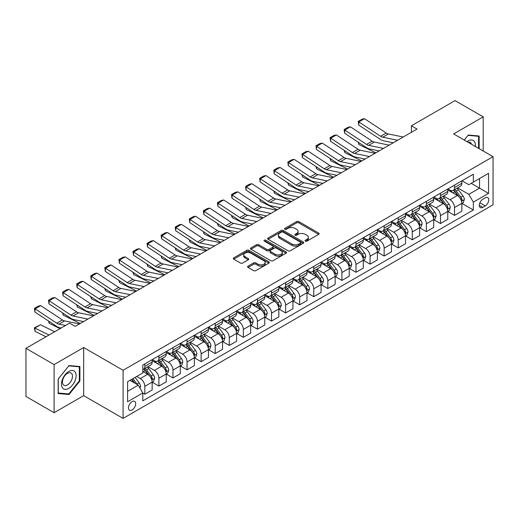 <?xml version="1.0" encoding="UTF-8"?>
<svg xmlns="http://www.w3.org/2000/svg" width="519" height="519" viewBox="0 0 519 519"><rect width="100%" height="100%" fill="white"/><g stroke="black" fill="none" stroke-linecap="round" stroke-linejoin="round"><path stroke-width="0.78" d="M305.399 241.134A1.096 0.629 0 0 0 306.943 241.134L318.692 234.354A1.563 0.902 0 0 0 319.146 233.712A1.563 0.902 0 0 0 318.692 233.076L298.795 221.587A1.563 0.902 0 0 0 296.583 221.587L284.834 228.366A1.096 0.629 0 0 0 284.516 228.814A1.096 0.629 0 0 0 284.834 229.262A1.096 0.629 0 0 0 286.384 229.262L287.902 228.386A5.002 2.887 0 0 1 294.98 228.386L296.634 229.34A5.002 2.887 0 0 1 298.101 231.383A5.002 2.887 0 0 1 296.634 233.427L295.116 234.303A1.096 0.629 0 0 0 294.798 234.75A1.096 0.629 0 0 0 295.116 235.198A1.096 0.629 0 0 0 296.667 235.198L298.185 234.322A5.002 2.887 0 0 1 305.256 234.322L306.917 235.276A5.002 2.887 0 0 1 308.383 237.319A5.002 2.887 0 0 1 306.917 239.363L305.399 240.239A1.096 0.629 0 0 0 305.075 240.686A1.096 0.629 0 0 0 305.399 241.134L305.399 240.239M132.098 409.945A5.099 2.945 120 0 0 135.427 405.456A5.099 2.945 120 0 0 134.642 401.369A5.099 2.945 120 0 0 132.098 401.622A5.099 2.945 120 0 0 128.764 406.111A5.099 2.945 120 0 0 129.549 410.198A5.099 2.945 120 0 0 132.098 409.945M248.05 266.137A1.563 0.902 0 0 0 247.595 266.772A1.563 0.902 0 0 0 248.05 267.415L253.635 270.639A1.563 0.902 0 0 0 255.848 270.639L268.887 263.107A1.563 0.902 0 0 0 269.348 262.465A1.563 0.902 0 0 0 268.887 261.829L248.99 250.34A1.563 0.902 0 0 0 246.778 250.34L233.738 257.872A1.563 0.902 0 0 0 233.278 258.507A1.563 0.902 0 0 0 233.738 259.15L240.479 263.042A1.563 0.902 0 0 0 242.691 263.042L248.27 259.818A1.563 0.902 0 0 0 248.731 259.182A1.563 0.902 0 0 0 248.27 258.54L244.929 256.613A4.184 2.413 0 0 1 243.703 254.9A4.184 2.413 0 0 1 246.285 252.675A4.184 2.413 0 0 1 250.846 253.194L263.944 260.759A4.184 2.413 0 0 1 265.17 262.465A4.184 2.413 0 0 1 262.588 264.696A4.184 2.413 0 0 1 258.027 264.171L255.848 262.912A1.563 0.902 0 0 0 253.635 262.912L248.05 266.137L248.05 267.415M83.669 347.522L54.106 364.591L25.95 348.333L25.95 396.451L54.106 412.709L83.669 395.64L123.087 418.398L123.087 370.281L83.669 347.522L83.669 395.64M483.195 150.997L483.195 116.859L453.632 133.928L493.05 156.686L123.087 370.281M483.195 116.859L455.04 100.602L411.398 125.799L411.398 132.3M25.95 348.333L69.591 323.142L75.223 326.393L417.029 129.049L411.398 125.799M288.013 250.787A1.563 0.902 0 0 0 290.225 250.787L303.271 243.255A1.563 0.902 0 0 0 303.725 242.62A1.563 0.902 0 0 0 303.271 241.977L283.368 230.488A1.563 0.902 0 0 0 281.162 230.488L268.115 238.02A1.563 0.902 0 0 0 267.655 238.662A1.563 0.902 0 0 0 268.115 239.298L288.013 250.787M264.742 241.367A1.096 0.629 0 0 1 265.851 241.523L265.851 240.226L286.079 251.903A1.563 0.902 0 0 1 286.54 252.539A1.563 0.902 0 0 1 286.079 253.181L273.033 260.713A1.563 0.902 0 0 1 270.821 260.713L250.924 249.224L250.924 247.946A1.563 0.902 0 0 0 250.469 248.588A1.563 0.902 0 0 0 250.924 249.224M250.924 247.946L256.509 244.721A1.563 0.902 0 0 1 258.722 244.721L266.792 249.386A1.563 0.902 0 0 0 268.998 249.386L272.702 247.245A1.563 0.902 0 0 0 273.163 246.609A1.563 0.902 0 0 0 272.702 245.967L264.301 241.121A1.096 0.629 0 0 1 263.983 240.673A1.096 0.629 0 0 1 264.658 240.089A1.096 0.629 0 0 1 265.851 240.226M485.278 197.843L482.8 199.277A4.937 2.848 120 0 0 479.575 203.623A4.937 2.848 120 0 0 480.335 207.581A4.937 2.848 120 0 0 482.8 207.334L485.278 205.907A4.937 2.848 120 0 0 488.502 201.554A4.937 2.848 120 0 0 487.75 197.596A4.937 2.848 120 0 0 485.278 197.843M123.087 418.398L493.05 204.804L493.05 156.686M462.02 180.774L468.839 184.706L473.341 182.111L473.341 174.241L142.796 365.078L142.796 372.947L127.59 381.725L127.59 401.751L142.796 392.974L142.796 400.843L473.341 210L473.341 202.138L468.839 194.333L457.635 187.865M473.341 182.111L488.548 173.327L488.548 193.36L473.341 202.138M54.106 364.591L54.106 412.709M471.2 183.343L479.537 188.157L479.537 178.53L488.548 173.327M468.839 194.333L479.537 188.157L488.548 193.36M127.59 391.345L138.288 385.169L129.958 380.362M142.796 393.039L144.82 394.206L144.82 386.344A6.371 3.678 -120 0 0 140.318 378.539L136.711 376.457M144.82 394.206L152.145 389.983L152.145 382.114A6.371 3.678 -120 0 0 147.636 374.309L142.796 371.513M152.314 382.276L158.898 386.084L158.898 378.215A6.371 3.678 -120 0 0 154.396 370.41L147.928 366.674M158.898 386.084L166.223 381.854L166.223 373.985A6.371 3.678 -120 0 0 161.714 366.187L152.145 360.66M166.391 374.147L172.976 377.955L172.976 370.086A6.371 3.678 -120 0 0 168.474 362.281L162.006 358.551M172.976 377.955L180.301 373.725L180.301 365.863A6.371 3.678 -120 0 0 175.792 358.058L166.223 352.531M180.469 366.025L187.054 369.826L187.054 361.957A6.371 3.678 -120 0 0 182.552 354.153L176.084 350.422M187.054 369.826L194.378 365.597L194.378 357.734A6.371 3.678 -120 0 0 189.87 349.929L180.301 344.402M194.547 357.896L201.132 361.698L201.132 353.828A6.371 3.678 -120 0 0 196.63 346.03L190.162 342.293M201.132 361.698L208.456 357.474L208.456 349.605A6.371 3.678 -120 0 0 203.948 341.8L194.378 336.273M208.625 349.767L215.21 353.569L215.21 345.706A6.371 3.678 -120 0 0 210.708 337.901L204.239 334.165M215.21 353.569L222.534 349.345L222.534 341.476A6.371 3.678 -120 0 0 218.025 333.672L208.456 328.144M222.703 341.638L229.288 345.44L229.288 337.577A6.371 3.678 -120 0 0 224.785 329.773L218.317 326.036M229.288 345.44L236.612 341.217L236.612 333.347A6.371 3.678 -120 0 0 232.103 325.543L222.534 320.022M236.781 333.509L243.366 337.318L243.366 329.448A6.371 3.678 -120 0 0 238.863 321.644L232.395 317.913M243.366 337.318L250.69 333.088L250.69 325.218A6.371 3.678 -120 0 0 246.181 317.42L236.612 311.893M250.859 325.381L257.443 329.189L257.443 321.319A6.371 3.678 -120 0 0 252.941 313.515L246.473 309.785M257.443 329.189L264.768 324.959L264.768 317.096A6.371 3.678 -120 0 0 260.259 309.292L250.69 303.764M264.937 317.258L271.521 321.06L271.521 313.191A6.371 3.678 -120 0 0 267.019 305.386L260.551 301.656M271.521 321.06L278.846 316.83L278.846 308.967A6.371 3.678 -120 0 0 274.337 301.163L264.768 295.635M279.014 309.129L285.599 312.931L285.599 305.062A6.371 3.678 -120 0 0 281.097 297.264L274.629 293.527M285.599 312.931L292.924 308.708L292.924 300.838A6.371 3.678 -120 0 0 288.415 293.034L278.846 287.507M293.092 301.001L299.677 304.802L299.677 296.939A6.371 3.678 -120 0 0 295.175 289.135L288.707 285.398M299.677 304.802L307.001 300.579L307.001 292.71A6.371 3.678 -120 0 0 302.493 284.905L292.924 279.378M307.17 292.872L313.755 296.673L313.755 288.811A6.371 3.678 -120 0 0 309.253 281.006L302.785 277.269M313.755 296.673L321.079 292.45L321.079 284.581A6.371 3.678 -120 0 0 316.571 276.783L307.001 271.255M321.248 284.743L327.833 288.551L327.833 280.682A6.371 3.678 -120 0 0 323.331 272.877L316.862 269.147M327.833 288.551L335.151 284.321L335.151 276.452A6.371 3.678 -120 0 0 330.648 268.654L321.079 263.127M335.326 276.614L341.911 280.422L341.911 272.553A6.371 3.678 -120 0 0 337.408 264.748L330.94 261.018M341.911 280.422L349.229 276.192L349.229 268.329A6.371 3.678 -120 0 0 344.726 260.525L335.151 254.998M349.397 268.492L355.989 272.293L355.989 264.424A6.371 3.678 -120 0 0 351.486 256.626L345.018 252.889M355.989 272.293L363.306 268.07L363.306 260.201A6.371 3.678 -120 0 0 358.804 252.396L349.229 246.869M363.475 260.363L370.066 264.165L370.066 256.295A6.371 3.678 -120 0 0 365.564 248.497L359.096 244.76M370.066 264.165L377.384 259.941L377.384 252.072A6.371 3.678 -120 0 0 372.882 244.267L363.306 238.74M377.553 252.234L384.144 256.036L384.144 248.173A6.371 3.678 -120 0 0 379.642 240.368L373.174 236.632M384.144 256.036L391.462 251.812L391.462 243.943A6.371 3.678 -120 0 0 386.96 236.139L377.384 230.611M391.631 244.105L398.222 247.913L398.222 240.044A6.371 3.678 -120 0 0 393.72 232.24L387.252 228.503M398.222 247.913L405.54 243.683L405.54 235.814A6.371 3.678 -120 0 0 401.038 228.016L391.462 222.489M405.709 235.976L412.3 239.784L412.3 231.915A6.371 3.678 -120 0 0 407.798 224.111L401.33 220.38M412.3 239.784L419.618 235.555L419.618 227.685A6.371 3.678 -120 0 0 415.116 219.887L405.54 214.36M419.787 227.854L426.378 231.656L426.378 223.786A6.371 3.678 -120 0 0 421.876 215.982L415.408 212.252M426.378 231.656L433.696 227.426L433.696 219.563A6.371 3.678 -120 0 0 429.194 211.758L419.618 206.231M433.865 219.725L440.456 223.527L440.456 215.657A6.371 3.678 -120 0 0 435.954 207.859L429.485 204.123M440.456 223.527L447.774 219.303L447.774 211.434A6.371 3.678 -120 0 0 443.271 203.63L433.696 198.102M447.942 211.596L454.534 215.398L454.534 207.529A6.371 3.678 -120 0 0 450.031 199.731L443.563 195.994M454.534 215.398L461.852 211.175L461.852 203.305A6.371 3.678 -120 0 0 457.349 195.501L447.774 189.973M447.942 188.903L450.031 190.103A6.371 3.678 -120 0 0 453.217 190.421A6.371 3.678 -120 0 0 454.534 187.502L454.534 185.101M433.865 197.032L435.954 198.232A6.371 3.678 -120 0 0 439.139 198.55A6.371 3.678 -120 0 0 440.456 195.631L440.456 193.224M419.787 205.161L421.876 206.361A6.371 3.678 -120 0 0 425.061 206.679A6.371 3.678 -120 0 0 426.378 203.759L426.378 201.353M405.709 213.283L407.798 214.49A6.371 3.678 -120 0 0 410.983 214.801A6.371 3.678 -120 0 0 412.3 211.888L412.3 209.481M391.631 221.412L393.72 222.619A6.371 3.678 -120 0 0 396.905 222.93A6.371 3.678 -120 0 0 398.222 220.017L398.222 217.61M377.553 229.541L379.642 230.741A6.371 3.678 -120 0 0 382.827 231.059A6.371 3.678 -120 0 0 384.144 228.146L384.144 225.739M363.475 237.67L365.564 238.87A6.371 3.678 -120 0 0 368.75 239.188A6.371 3.678 -120 0 0 370.066 236.268L370.066 233.868M349.397 245.798L351.486 246.999A6.371 3.678 -120 0 0 354.672 247.316A6.371 3.678 -120 0 0 355.989 244.397L355.989 241.99M335.319 253.927L337.408 255.127A6.371 3.678 -120 0 0 340.594 255.445A6.371 3.678 -120 0 0 341.911 252.526L341.911 250.119M321.248 262.05L323.331 263.256A6.371 3.678 -120 0 0 326.516 263.568A6.371 3.678 -120 0 0 327.833 260.655L327.833 258.248M307.17 270.178L309.253 271.385A6.371 3.678 -120 0 0 312.438 271.697A6.371 3.678 -120 0 0 313.755 268.784L313.755 266.377M293.092 278.307L295.175 279.507A6.371 3.678 -120 0 0 298.36 279.825A6.371 3.678 -120 0 0 299.677 276.912L299.677 274.506M279.014 286.436L281.097 287.636A6.371 3.678 -120 0 0 284.282 287.954A6.371 3.678 -120 0 0 285.599 285.035L285.599 282.634M264.937 294.565L267.019 295.765A6.371 3.678 -120 0 0 270.204 296.083A6.371 3.678 -120 0 0 271.521 293.164L271.521 290.757M250.859 302.694L252.941 303.894A6.371 3.678 -120 0 0 256.127 304.212A6.371 3.678 -120 0 0 257.443 301.292L257.443 298.886M236.781 310.816L238.863 312.023A6.371 3.678 -120 0 0 242.049 312.334A6.371 3.678 -120 0 0 243.366 309.421L243.366 307.014M222.703 318.945L224.785 320.152A6.371 3.678 -120 0 0 227.971 320.463A6.371 3.678 -120 0 0 229.288 317.55L229.288 315.143M208.625 327.074L210.708 328.274A6.371 3.678 -120 0 0 213.893 328.592A6.371 3.678 -120 0 0 215.21 325.673L215.21 323.272M194.547 335.203L196.63 336.403A6.371 3.678 -120 0 0 199.815 336.721A6.371 3.678 -120 0 0 201.132 333.801L201.132 331.394M180.469 343.331L182.552 344.532A6.371 3.678 -120 0 0 185.737 344.85A6.371 3.678 -120 0 0 187.054 341.93L187.054 339.523M166.391 351.454L168.474 352.661A6.371 3.678 -120 0 0 171.659 352.978A6.371 3.678 -120 0 0 172.976 350.059L172.976 347.652M152.314 359.583L154.396 360.789A6.371 3.678 -120 0 0 157.581 361.101A6.371 3.678 -120 0 0 158.898 358.188L158.898 355.781M462.02 203.467L473.341 210M453.217 190.421L460.535 186.198A6.371 3.678 -120 0 0 461.852 183.278L461.852 180.872M439.139 198.55L446.457 194.32A6.371 3.678 -120 0 0 447.774 191.407L447.774 189M425.061 206.679L432.379 202.449A6.371 3.678 -120 0 0 433.696 199.536L433.696 197.129M410.983 214.801L418.301 210.578A6.371 3.678 -120 0 0 419.618 207.658L419.618 205.258M396.905 222.93L404.223 218.707A6.371 3.678 -120 0 0 405.54 215.787L405.54 213.38M382.827 231.059L390.145 226.835A6.371 3.678 -120 0 0 391.462 223.916L391.462 221.509M368.75 239.188L376.067 234.958A6.371 3.678 -120 0 0 377.384 232.045L377.384 229.638M354.672 247.316L361.99 243.087A6.371 3.678 -120 0 0 363.306 240.174L363.306 237.767M340.594 255.445L347.912 251.215A6.371 3.678 -120 0 0 349.229 248.303L349.229 245.896M326.516 263.568L333.834 259.344A6.371 3.678 -120 0 0 335.151 256.425L335.151 254.025M312.438 271.697L319.756 267.473A6.371 3.678 -120 0 0 321.079 264.554L321.079 262.147M298.36 279.825L305.678 275.602A6.371 3.678 -120 0 0 307.001 272.683L307.001 270.276M284.282 287.954L291.6 283.724A6.371 3.678 -120 0 0 292.924 280.811L292.924 278.405M270.204 296.083L277.522 291.853A6.371 3.678 -120 0 0 278.846 288.94L278.846 286.533M256.127 304.212L263.444 299.982A6.371 3.678 -120 0 0 264.768 297.069L264.768 294.662M242.049 312.334L249.367 308.111A6.371 3.678 -120 0 0 250.69 305.191L250.69 302.791M227.971 320.463L235.289 316.24A6.371 3.678 -120 0 0 236.612 313.32L236.612 310.913M213.893 328.592L221.211 324.369A6.371 3.678 -120 0 0 222.534 321.449L222.534 319.042M199.815 336.721L207.133 332.491A6.371 3.678 -120 0 0 208.456 329.578L208.456 327.171M185.737 344.85L193.055 340.62A6.371 3.678 -120 0 0 194.378 337.707L194.378 335.3M171.659 352.978L178.977 348.749A6.371 3.678 -120 0 0 180.301 345.836L180.301 343.429M157.581 361.101L164.899 356.877A6.371 3.678 -120 0 0 166.223 353.958L166.223 351.551M142.796 369.489A6.371 3.678 -120 0 0 143.504 369.23L150.821 365.006A6.371 3.678 -120 0 0 152.145 362.087L152.145 359.68M143.504 369.23A6.371 3.678 -120 0 0 144.82 366.317L144.82 363.91M138.288 385.169L142.796 392.974M479.141 148.655L479.141 136.01L468.274 135.044L464.246 140.052M58.16 393.551L69.027 394.524L79.894 381.004L79.894 366.511L69.027 365.545L58.16 379.065L58.16 393.551M79.336 380.68L79.894 381.004M67.879 393.863L69.027 394.524M305.834 241.29L306.917 240.66A5.002 2.887 0 0 0 308.383 238.623L308.383 237.319M298.101 231.383L298.101 232.687A5.002 2.887 0 0 1 296.634 234.724L295.551 235.354M318.672 234.367L298.795 222.891A1.563 0.902 0 0 0 296.583 222.891L285.275 229.417M303.245 243.268L283.368 231.792A1.563 0.902 0 0 0 281.162 231.792L268.135 239.311M300.507 243.067A1.096 0.629 0 0 0 300.825 242.62A1.096 0.629 0 0 0 300.507 242.172L283.037 232.084A1.096 0.629 0 0 0 281.493 232.084L279.89 233.012A5.002 2.887 0 0 0 278.424 235.055A5.002 2.887 0 0 0 279.89 237.099L291.827 243.988A5.002 2.887 0 0 0 298.905 243.988L300.507 243.067L300.507 244.365A1.096 0.629 0 0 0 300.825 243.917L300.825 242.62M278.424 235.055L278.424 236.353A5.002 2.887 0 0 0 279.89 238.396L279.89 237.099M300.507 244.365L298.905 245.292A5.002 2.887 0 0 1 291.827 245.292L279.89 238.396M250.943 249.237L256.509 246.025L256.509 244.721M273.163 246.609L273.163 247.907A1.563 0.902 0 0 1 272.702 248.543L268.998 250.683A1.563 0.902 0 0 1 266.792 250.683L258.722 246.025A1.563 0.902 0 0 0 256.509 246.025M265.851 241.523L286.06 253.194M275.161 254.219A4.184 2.413 0 0 0 279.722 254.738A4.184 2.413 0 0 0 282.304 252.513A4.184 2.413 0 0 0 281.077 250.8L276.458 248.14A1.563 0.902 0 0 0 274.253 248.14L270.548 250.275A1.563 0.902 0 0 0 270.088 250.917A1.563 0.902 0 0 0 270.548 251.553L275.161 254.219L275.161 255.517A4.184 2.413 0 0 0 279.722 256.042A4.184 2.413 0 0 0 282.304 253.81L282.304 252.513M270.088 250.917L270.088 252.215A1.563 0.902 0 0 0 270.548 252.85L270.548 251.553M275.161 255.517L270.548 252.85M265.17 262.465L265.17 263.769A4.184 2.413 0 0 1 262.588 266A4.184 2.413 0 0 1 258.027 265.475L255.848 264.216A1.563 0.902 0 0 0 253.635 264.216L248.069 267.428M243.703 254.9L243.703 256.204A4.184 2.413 0 0 0 244.929 257.911L244.929 256.613M248.251 259.831L244.929 257.911M268.887 261.829L268.887 263.107L248.99 251.644A1.563 0.902 0 0 0 246.778 251.644L233.758 259.163M461.852 203.565L463.208 202.786L464.33 199.536A4.223 2.439 -120 0 0 462.987 195.942L458.381 189.798A12.184 7.032 -120 0 0 457.051 188.202M452.477 192.692A12.184 7.032 -120 0 0 449.979 190.077M378.156 150.705L378.889 151.068M358.778 142.556L358.889 144.451L358.214 142.18M375.847 152.826L358.889 144.451M461.469 200.983L462.053 199.711A4.223 2.439 -120 0 0 460.846 197.175L456.24 191.031A12.184 7.032 -120 0 0 454.91 189.441M453.781 190.097A10.114 5.839 60 0 1 455.442 191.985L459.334 197.181M453.561 190.22A12.184 7.032 60 0 1 454.891 191.809L457.953 195.897M397.606 140.266L382.717 137.211A7.967 4.6 60 0 1 380.583 136.276L358.889 121.939L358.687 125.066L380.382 139.403A11.943 6.896 -120 0 0 383.58 140.805L393.24 142.783M403.237 137.016L388.348 133.96A7.967 4.6 60 0 1 386.214 133.026L364.52 118.689L358.889 121.939L358.214 121.427L362.158 119.149L364.52 118.689M358.687 125.066L358.214 121.427M447.774 211.694L449.13 210.915L450.252 207.658A4.223 2.439 -120 0 0 448.909 204.064L444.303 197.927A12.184 7.032 -120 0 0 442.973 196.331M438.399 200.814A12.184 7.032 -120 0 0 435.902 198.206M364.079 158.833L364.812 159.197M344.7 150.685L344.811 152.58L344.136 150.309M361.769 160.955L344.811 152.58M447.391 209.105L447.975 207.84A4.223 2.439 -120 0 0 446.768 205.303L442.162 199.16A12.184 7.032 -120 0 0 440.832 197.57M439.703 198.219A10.114 5.839 60 0 1 441.364 200.107L445.257 205.31M439.483 198.349A12.184 7.032 60 0 1 440.813 199.938L443.875 204.025M433.696 219.822L435.052 219.037L436.174 215.787A4.223 2.439 -120 0 0 434.831 212.193L430.225 206.049A12.184 7.032 -120 0 0 428.895 204.46M424.321 208.943A12.184 7.032 -120 0 0 421.824 206.335M350.001 166.962L350.734 167.326M330.622 158.808L330.733 160.708L330.058 158.438M347.691 169.084L330.733 160.708M433.313 217.234L433.897 215.969A4.223 2.439 -120 0 0 432.69 213.432L428.084 207.289A12.184 7.032 -120 0 0 426.754 205.693M425.625 206.348A10.114 5.839 60 0 1 427.286 208.236L431.179 213.439M425.405 206.478A12.184 7.032 60 0 1 426.735 208.067L429.797 212.154M419.618 227.951L420.974 227.166L422.096 223.916A4.223 2.439 -120 0 0 420.753 220.322L416.147 214.178A12.184 7.032 -120 0 0 414.817 212.589M410.244 217.072A12.184 7.032 -120 0 0 407.746 214.464M335.923 175.091L336.656 175.454M316.545 166.936L316.655 168.837L315.98 166.567M333.613 177.213L316.655 168.837M419.235 225.363L419.819 224.098A4.223 2.439 -120 0 0 418.612 221.561L414.006 215.417A12.184 7.032 -120 0 0 412.683 213.822M411.548 214.477A10.114 5.839 60 0 1 413.208 216.365L417.101 221.561M411.327 214.607A12.184 7.032 60 0 1 412.657 216.196L415.719 220.277M383.528 148.395L368.639 145.339A7.967 4.6 60 0 1 366.505 144.405L344.811 130.068L344.61 133.195L366.304 147.532A11.943 6.896 -120 0 0 369.502 148.934L379.162 150.912M389.159 145.138L374.27 142.089A7.967 4.6 60 0 1 372.136 141.155L350.442 126.818L344.811 130.068L344.136 129.555L348.08 127.278L350.442 126.818M344.61 133.195L344.136 129.555M369.45 156.517L354.561 153.468A7.967 4.6 60 0 1 352.427 152.534L330.733 138.197L330.532 141.317L352.226 155.655A11.943 6.896 -120 0 0 355.424 157.062L365.084 159.041M375.081 153.267L360.192 150.218A7.967 4.6 60 0 1 358.058 149.277L336.364 134.946L330.733 138.197L330.058 137.678L334.002 135.407L336.364 134.946M330.532 141.317L330.058 137.678M355.372 164.646L340.483 161.597A7.967 4.6 60 0 1 338.349 160.656L316.655 146.326L316.454 149.446L338.148 163.783A11.943 6.896 -120 0 0 341.346 165.185L351.006 167.17M361.003 161.396L346.115 158.34A7.967 4.6 60 0 1 343.98 157.406L322.286 143.069L316.655 146.326L315.98 145.807L319.925 143.529L322.286 143.069M316.454 149.446L315.98 145.807M405.54 236.074L406.896 235.295L408.018 232.045A4.223 2.439 -120 0 0 406.675 228.451L402.069 222.307A12.184 7.032 -120 0 0 400.739 220.718M396.166 225.201A12.184 7.032 -120 0 0 393.668 222.593M321.845 183.22L322.578 183.583M302.467 175.065L302.577 176.966L301.902 174.689M319.535 185.335L302.577 176.966M405.157 233.492L405.741 232.227A4.223 2.439 -120 0 0 404.535 229.683L399.928 223.546A12.184 7.032 -120 0 0 398.605 221.95M397.47 222.606A10.114 5.839 60 0 1 399.13 224.493L403.023 229.69M397.249 222.729A12.184 7.032 60 0 1 398.579 224.325L401.641 228.405M341.294 172.775L326.406 169.719A7.967 4.6 60 0 1 324.271 168.785L302.577 154.448L302.376 157.575L324.07 171.912A11.943 6.896 -120 0 0 327.268 173.314L336.928 175.299M346.926 169.525L332.037 166.469A7.967 4.6 60 0 1 329.902 165.535L308.208 151.198L302.577 154.448L301.902 153.935L305.847 151.658L308.208 151.198M302.376 157.575L301.902 153.935M475.294 146.429A10.354 5.975 120 0 0 474.385 141.518A10.354 5.975 120 0 0 466.996 141.642M471.537 144.263A7.084 4.094 120 0 0 471.057 143.231A7.084 4.094 120 0 0 470.259 142.491A7.084 4.094 120 0 0 468.093 142.271M464.265 140.065L468.047 135.362L478.576 136.302L478.576 148.33M477.882 135.9L478.576 136.302M68.8 371.448A10.354 5.975 120 0 0 61.482 384.131A10.354 5.975 120 0 0 68.8 388.355A10.354 5.975 120 0 0 76.124 375.678A10.354 5.975 120 0 0 68.8 371.448M67.47 373.349A7.084 4.094 120 0 0 62.838 379.59A7.084 4.094 120 0 0 63.928 385.273A7.084 4.094 120 0 0 67.47 384.923A7.084 4.094 120 0 0 72.102 378.675A7.084 4.094 120 0 0 71.012 372.999A7.084 4.094 120 0 0 67.47 373.349M79.336 380.842L68.8 393.947L58.271 393.006L58.271 378.961L68.8 365.863L79.336 366.803L79.336 380.842M78.635 366.401L79.336 366.803M391.462 244.202L392.818 243.424L393.94 240.174A4.223 2.439 -120 0 0 392.598 236.58L387.991 230.436A12.184 7.032 -120 0 0 386.661 228.84M382.088 233.329A12.184 7.032 -120 0 0 379.59 230.715M307.767 191.342L308.5 191.706M288.389 183.194L288.506 185.095L287.824 182.818M305.457 193.464L288.506 185.095M391.079 241.62L391.663 240.349A4.223 2.439 -120 0 0 390.457 237.812L385.851 231.669A12.184 7.032 -120 0 0 384.527 230.079M383.392 230.734A10.114 5.839 60 0 1 385.053 232.622L388.945 237.819M383.171 230.858A12.184 7.032 60 0 1 384.501 232.454L387.563 236.534M377.384 252.331L378.74 251.553L379.863 248.303A4.223 2.439 -120 0 0 378.52 244.709L373.914 238.565A12.184 7.032 -120 0 0 372.584 236.969M368.01 241.458A12.184 7.032 -120 0 0 365.512 238.844M293.689 199.471L294.422 199.834M274.311 191.323L274.428 193.217L273.747 190.947M291.38 201.593L274.428 193.217M377.002 249.749L377.585 248.478A4.223 2.439 -120 0 0 376.379 245.941L371.779 239.797A12.184 7.032 -120 0 0 370.449 238.208M369.314 238.863A10.114 5.839 60 0 1 370.975 240.751L374.867 245.948M369.093 238.987A12.184 7.032 60 0 1 370.423 240.576L373.485 244.663M363.306 260.46L364.662 259.682L365.785 256.425A4.223 2.439 -120 0 0 364.442 252.831L359.836 246.694A12.184 7.032 -120 0 0 358.506 245.098M353.932 249.581A12.184 7.032 -120 0 0 351.434 246.973M279.611 207.6L280.344 207.963M260.233 199.452L260.35 201.346L259.669 199.075M277.302 209.721L260.35 201.346M362.924 257.872L363.508 256.607A4.223 2.439 -120 0 0 362.301 254.07L357.701 247.926A12.184 7.032 -120 0 0 356.371 246.337M355.236 246.986A10.114 5.839 60 0 1 356.897 248.873L360.789 254.076M355.015 247.115A12.184 7.032 60 0 1 356.345 248.705L359.408 252.792M349.229 268.589L350.584 267.804L351.707 264.554A4.223 2.439 -120 0 0 350.364 260.96L345.758 254.816A12.184 7.032 -120 0 0 344.428 253.227M339.854 257.709A12.184 7.032 -120 0 0 337.363 255.101M265.533 215.729L266.266 216.092M246.155 207.574L246.272 209.475L245.591 207.204M263.224 217.85L246.272 209.475M348.846 266L349.43 264.735A4.223 2.439 -120 0 0 348.223 262.199L343.623 256.055A12.184 7.032 -120 0 0 342.293 254.459M341.158 255.114A10.114 5.839 60 0 1 342.819 257.002L346.711 262.205M340.938 255.244A12.184 7.032 60 0 1 342.268 256.834L345.33 260.921M335.151 276.718L336.507 275.933L337.629 272.683A4.223 2.439 -120 0 0 336.286 269.089L331.68 262.945A12.184 7.032 -120 0 0 330.35 261.355M325.776 265.838A12.184 7.032 -120 0 0 323.285 263.23M251.456 223.858L252.189 224.221M232.077 215.703L232.194 217.604L231.513 215.333M249.146 225.979L232.194 217.604M334.768 274.129L335.352 272.864A4.223 2.439 -120 0 0 334.145 270.328L329.546 264.184A12.184 7.032 -120 0 0 328.216 262.588M327.08 263.243A10.114 5.839 60 0 1 328.741 265.131L332.634 270.328M326.86 263.367A12.184 7.032 60 0 1 328.19 264.962L331.252 269.043M327.217 180.904L312.328 177.848A7.967 4.6 60 0 1 310.193 176.914L288.506 162.577L288.298 165.704L309.992 180.041A11.943 6.896 -120 0 0 313.197 181.442L322.85 183.421M332.848 177.654L317.959 174.598A7.967 4.6 60 0 1 315.824 173.664L294.13 159.327L288.506 162.577L287.824 162.064L291.769 159.787L294.13 159.327M288.298 165.704L287.824 162.064M313.139 189.033L298.25 185.977A7.967 4.6 60 0 1 296.115 185.043L274.428 170.706L274.22 173.833L295.914 188.17A11.943 6.896 -120 0 0 299.119 189.571L308.773 191.55M318.77 185.783L303.881 182.727A7.967 4.6 60 0 1 301.747 181.793L280.059 167.455L274.428 170.706L273.747 170.193L277.691 167.916L280.059 167.455M274.22 173.833L273.747 170.193M299.061 197.162L284.172 194.106A7.967 4.6 60 0 1 282.038 193.172L260.35 178.834L260.142 181.961L281.836 196.292A11.943 6.896 -120 0 0 285.041 197.7L294.695 199.679M304.692 193.905L289.803 190.856A7.967 4.6 60 0 1 287.669 189.922L265.981 175.584L260.35 178.834L259.669 178.315L263.613 176.045L265.981 175.584M260.142 181.961L259.669 178.315M284.983 205.284L270.094 202.235A7.967 4.6 60 0 1 267.96 201.301L246.272 186.963L246.064 190.084L267.759 204.421A11.943 6.896 -120 0 0 270.963 205.829L280.617 207.808M290.614 202.034L275.725 198.985A7.967 4.6 60 0 1 273.591 198.044L251.903 183.713L246.272 186.963L245.591 186.444L249.535 184.174L251.903 183.713M246.064 190.084L245.591 186.444M270.905 213.413L256.016 210.364A7.967 4.6 60 0 1 253.882 209.423L232.194 195.092L231.987 198.213L253.681 212.55A11.943 6.896 -120 0 0 256.886 213.951L266.539 215.936M276.536 210.163L261.647 207.107A7.967 4.6 60 0 1 259.513 206.173L237.825 191.835L232.194 195.092L231.513 194.573L235.457 192.296L237.825 191.835M231.987 198.213L231.513 194.573M321.079 284.84L322.429 284.062L323.551 280.811A4.223 2.439 -120 0 0 322.208 277.217L317.602 271.074A12.184 7.032 -120 0 0 316.272 269.484M311.698 273.967A12.184 7.032 -120 0 0 309.207 271.353M237.378 231.98L238.111 232.35M217.999 223.832L218.116 225.733L217.435 223.455M235.068 234.101L218.116 225.733M320.69 282.258L321.274 280.993A4.223 2.439 -120 0 0 320.067 278.45L315.468 272.306A12.184 7.032 -120 0 0 314.138 270.717M313.002 271.372A10.114 5.839 60 0 1 314.663 273.26L318.556 278.456M312.782 271.495A12.184 7.032 60 0 1 314.112 273.091L317.174 277.172M256.827 221.542L241.938 218.486A7.967 4.6 60 0 1 239.81 217.552L218.116 203.214L217.909 206.341L239.603 220.679A11.943 6.896 -120 0 0 242.808 222.08L252.461 224.065M262.458 218.291L247.569 215.236A7.967 4.6 60 0 1 245.442 214.302L223.747 199.964L218.116 203.214L217.435 202.702L221.379 200.425L223.747 199.964M217.909 206.341L217.435 202.702M307.001 292.969L308.351 292.191L309.473 288.94A4.223 2.439 -120 0 0 308.13 285.346L303.524 279.203A12.184 7.032 -120 0 0 302.194 277.607M297.621 282.096A12.184 7.032 -120 0 0 295.129 279.482M223.3 240.109L224.033 240.472M203.922 231.961L204.038 233.861L203.357 231.584M220.99 242.23L204.038 233.861M306.612 290.387L307.196 289.115A4.223 2.439 -120 0 0 305.989 286.579L301.39 280.435A12.184 7.032 -120 0 0 300.06 278.846M298.925 279.501A10.114 5.839 60 0 1 300.585 281.389L304.478 286.585M298.704 279.624A12.184 7.032 60 0 1 300.034 281.22L303.096 285.301M242.749 229.67L227.86 226.615A7.967 4.6 60 0 1 225.733 225.681L204.038 211.343L203.831 214.47L225.525 228.808A11.943 6.896 -120 0 0 228.73 230.209L238.383 232.188M248.38 226.42L233.492 223.365A7.967 4.6 60 0 1 231.364 222.43L209.67 208.093L204.038 211.343L203.357 210.831L207.302 208.554L209.67 208.093M203.831 214.47L203.357 210.831M292.924 301.098L294.273 300.319L295.395 297.069A4.223 2.439 -120 0 0 294.052 293.475L289.446 287.331A12.184 7.032 -120 0 0 288.123 285.735M283.543 290.225A12.184 7.032 -120 0 0 281.051 287.61M209.222 248.238L209.955 248.601M189.844 240.089L189.96 241.984L189.279 239.713M206.912 250.359L189.96 241.984M292.534 298.516L293.118 297.244A4.223 2.439 -120 0 0 291.912 294.708L287.312 288.564A12.184 7.032 -120 0 0 285.982 286.975M284.847 287.63A10.114 5.839 60 0 1 286.507 289.518L290.4 294.714M284.626 287.753A12.184 7.032 60 0 1 285.956 289.343L289.018 293.43M228.671 237.799L213.783 234.744A7.967 4.6 60 0 1 211.655 233.81L189.96 219.472L189.753 222.599L211.447 236.936A11.943 6.896 -120 0 0 214.652 238.338L224.305 240.316M234.303 234.549L219.414 231.493A7.967 4.6 60 0 1 217.286 230.559L195.592 216.222L189.96 219.472L189.279 218.96L193.224 216.683L195.592 216.222M189.753 222.599L189.279 218.96M278.846 309.227L280.195 308.448L281.317 305.191A4.223 2.439 -120 0 0 279.975 301.597L275.368 295.46A12.184 7.032 -120 0 0 274.045 293.864M269.465 298.347A12.184 7.032 -120 0 0 266.974 295.739M195.144 256.367L195.877 256.73M175.766 248.212L175.883 250.113L175.201 247.842M192.834 258.488L175.883 250.113M278.456 306.638L279.04 305.373A4.223 2.439 -120 0 0 277.834 302.837L273.234 296.693A12.184 7.032 -120 0 0 271.904 295.103M270.769 295.752A10.114 5.839 60 0 1 272.43 297.64L276.322 302.843M270.548 295.882A12.184 7.032 60 0 1 271.878 297.471L274.94 301.558M214.594 245.928L199.705 242.873A7.967 4.6 60 0 1 197.577 241.938L175.883 227.601L175.675 230.728L197.369 245.059A11.943 6.896 -120 0 0 200.574 246.467L210.227 248.445M220.225 242.671L205.336 239.622A7.967 4.6 60 0 1 203.208 238.688L181.514 224.351L175.883 227.601L175.201 227.082L179.146 224.811L181.514 224.351M175.675 230.728L175.201 227.082M264.768 317.356L266.117 316.571L267.24 313.32A4.223 2.439 -120 0 0 265.897 309.726L261.291 303.583A12.184 7.032 -120 0 0 259.967 301.993M255.387 306.476A12.184 7.032 -120 0 0 252.896 303.868M181.066 264.495L181.799 264.859M161.688 256.341L161.805 258.241L161.124 255.971M178.757 266.617L161.805 258.241M264.379 314.767L264.962 313.502A4.223 2.439 -120 0 0 263.756 310.965L259.156 304.822A12.184 7.032 -120 0 0 257.826 303.226M256.691 303.881A10.114 5.839 60 0 1 258.352 305.769L262.244 310.965M256.47 304.011A12.184 7.032 60 0 1 257.8 305.6L260.862 309.687M200.516 254.051L185.633 251.001A7.967 4.6 60 0 1 183.499 250.067L161.805 235.73L161.597 238.85L183.291 253.188A11.943 6.896 -120 0 0 186.496 254.595L196.15 256.574M206.147 250.8L191.264 247.751A7.967 4.6 60 0 1 189.13 246.81L167.436 232.48L161.805 235.73L161.124 235.211L165.068 232.934L167.436 232.48M161.597 238.85L161.124 235.211M250.69 325.478L252.039 324.699L253.162 321.449A4.223 2.439 -120 0 0 251.819 317.855L247.219 311.711A12.184 7.032 -120 0 0 245.889 310.122M241.309 314.605A12.184 7.032 -120 0 0 238.818 311.997M166.988 272.624L167.721 272.988M147.61 264.469L147.727 266.37L147.046 264.1M164.679 274.746L147.727 266.37M250.301 322.896L250.885 321.631A4.223 2.439 -120 0 0 249.678 319.088L245.078 312.951A12.184 7.032 -120 0 0 243.748 311.355M242.613 312.01A10.114 5.839 60 0 1 244.274 313.898L248.166 319.094M242.392 312.133A12.184 7.032 60 0 1 243.722 313.729L246.785 317.81M186.438 262.179L171.555 259.13A7.967 4.6 60 0 1 169.421 258.19L147.727 243.852L147.519 246.979L169.213 261.317A11.943 6.896 -120 0 0 172.418 262.718L182.072 264.703M192.069 258.929L177.187 255.873A7.967 4.6 60 0 1 175.052 254.939L153.358 240.602L147.727 243.852L147.046 243.34L150.99 241.063L153.358 240.602M147.519 246.979L147.046 243.34M236.612 333.607L237.962 332.828L239.084 329.578A4.223 2.439 -120 0 0 237.741 325.984L233.141 319.84A12.184 7.032 -120 0 0 231.811 318.251M227.231 322.734A12.184 7.032 -120 0 0 224.74 320.119M152.91 280.747L153.643 281.116M133.532 272.598L133.649 274.499L132.968 272.222M150.601 282.868L133.649 274.499M236.223 331.025L236.807 329.76A4.223 2.439 -120 0 0 235.6 327.217L231 321.073A12.184 7.032 -120 0 0 229.67 319.483M228.535 320.139A10.114 5.839 60 0 1 230.196 322.027L234.088 327.223M228.315 320.262A12.184 7.032 60 0 1 229.645 321.858L232.707 325.938M222.534 341.736L223.884 340.957L225.006 337.707A4.223 2.439 -120 0 0 223.663 334.113L219.063 327.969A12.184 7.032 -120 0 0 217.733 326.373M213.153 330.863A12.184 7.032 -120 0 0 210.662 328.248M138.833 288.875L139.566 289.239M119.454 280.727L119.571 282.628L118.89 280.351M136.523 290.997L119.571 282.628M222.145 339.154L222.729 337.882A4.223 2.439 -120 0 0 221.522 335.345L216.923 329.202A12.184 7.032 -120 0 0 215.593 327.612M214.457 328.268A10.114 5.839 60 0 1 216.118 330.155L220.011 335.352M214.237 328.391A12.184 7.032 60 0 1 215.567 329.987L218.629 334.067M208.456 349.864L209.806 349.086L210.928 345.836A4.223 2.439 -120 0 0 209.585 342.242L204.986 336.098A12.184 7.032 -120 0 0 203.656 334.502M199.075 338.991A12.184 7.032 -120 0 0 196.584 336.377M124.755 297.004L125.488 297.368M105.376 288.856L105.493 290.75L104.812 288.48M122.445 299.126L105.493 290.75M208.067 347.276L208.651 346.011A4.223 2.439 -120 0 0 207.444 343.474L202.845 337.331A12.184 7.032 -120 0 0 201.515 335.741M200.379 336.396A10.114 5.839 60 0 1 202.04 338.284L205.933 343.481M200.159 336.52A12.184 7.032 60 0 1 201.489 338.109L204.551 342.196M194.378 357.993L195.728 357.215L196.85 353.958A4.223 2.439 -120 0 0 195.507 350.364L190.908 344.22A12.184 7.032 -120 0 0 189.578 342.631M184.998 347.114A12.184 7.032 -120 0 0 182.506 344.506M110.677 305.133L111.41 305.496M91.299 296.978L91.415 298.879L90.734 296.608M108.367 307.254L91.415 298.879M193.989 355.405L194.573 354.14A4.223 2.439 -120 0 0 193.366 351.603L188.767 345.459A12.184 7.032 -120 0 0 187.437 343.863M186.302 344.519A10.114 5.839 60 0 1 187.962 346.407L191.855 351.61M186.081 344.648A12.184 7.032 60 0 1 187.411 346.238L190.473 350.325M180.301 366.122L181.65 365.337L182.779 362.087A4.223 2.439 -120 0 0 181.429 358.493L176.83 352.349A12.184 7.032 -120 0 0 175.5 350.76M170.92 355.243A12.184 7.032 -120 0 0 168.428 352.635M96.599 313.262L97.332 313.625M77.221 305.107L77.337 307.008L76.656 304.737M94.289 315.383L77.337 307.008M179.911 363.534L180.495 362.268A4.223 2.439 -120 0 0 179.289 359.732L174.689 353.588A12.184 7.032 -120 0 0 173.359 351.992M172.224 352.648A10.114 5.839 60 0 1 173.884 354.535L177.777 359.732M172.01 352.777A12.184 7.032 60 0 1 173.333 354.367L176.395 358.454M166.223 374.244L167.572 373.466L168.701 370.216A4.223 2.439 -120 0 0 167.352 366.622L162.752 360.478A12.184 7.032 -120 0 0 161.422 358.889M156.842 363.371A12.184 7.032 -120 0 0 154.351 360.763M82.521 321.391L83.254 321.754M63.143 313.236L63.26 315.137L62.578 312.866M80.211 323.506L63.26 315.137M165.833 371.662L166.417 370.397A4.223 2.439 -120 0 0 165.211 367.854L160.611 361.717A12.184 7.032 -120 0 0 159.281 360.121M158.146 360.776A10.114 5.839 60 0 1 159.807 362.664L163.699 367.861M157.932 360.9A12.184 7.032 60 0 1 159.255 362.496L162.317 366.576M152.145 382.373L153.494 381.595L154.623 378.345A4.223 2.439 -120 0 0 153.274 374.75L148.674 368.607A12.184 7.032 -120 0 0 147.344 367.017M49.065 321.365L49.182 323.266L48.501 320.989M60.068 328.637L49.182 323.266M151.756 379.791L152.339 378.526A4.223 2.439 -120 0 0 151.133 375.983L146.533 369.839A12.184 7.032 -120 0 0 145.203 368.25M144.068 368.905A10.114 5.839 60 0 1 145.729 370.793L149.621 375.99M143.854 369.028A12.184 7.032 60 0 1 145.177 370.624L148.239 374.705M139.981 388.095L140.545 386.473A4.223 2.439 -120 0 0 139.196 382.879L135.089 377.397M40.534 324.777L34.903 328.034L35.104 331.388L34.345 327.833L40.534 324.777L54.664 331.758M34.345 327.833L49.033 335.008M45.99 336.766L35.104 331.388M137.438 384.676A4.223 2.439 -120 0 0 137.055 384.112L132.948 378.63M131.891 379.24L134.843 383.178M131.599 379.408L134.103 382.75M172.36 270.308L157.478 267.253A7.967 4.6 60 0 1 155.343 266.318L133.649 251.981L133.441 255.108L155.136 269.445A11.943 6.896 -120 0 0 158.34 270.847L167.994 272.832M177.991 267.058L163.109 264.002A7.967 4.6 60 0 1 160.974 263.068L139.28 248.731L133.649 251.981L132.968 251.468L136.912 249.191L139.28 248.731M133.441 255.108L132.968 251.468M158.282 278.437L143.4 275.381A7.967 4.6 60 0 1 141.265 274.447L119.571 260.11L119.364 263.237L141.058 277.574A11.943 6.896 -120 0 0 144.263 278.975L153.916 280.954M163.913 275.187L149.031 272.131A7.967 4.6 60 0 1 146.896 271.197L125.202 256.86L119.571 260.11L118.89 259.597L122.834 257.32L125.202 256.86M119.364 263.237L118.89 259.597M144.204 286.566L129.322 283.51A7.967 4.6 60 0 1 127.187 282.576L105.493 268.239L105.286 271.366L126.98 285.703A11.943 6.896 -120 0 0 130.185 287.104L139.838 289.083M149.835 283.316L134.953 280.26A7.967 4.6 60 0 1 132.819 279.326L111.124 264.988L105.493 268.239L104.812 267.726L108.756 265.449L111.124 264.988M105.286 271.366L104.812 267.726M130.126 294.688L115.244 291.639A7.967 4.6 60 0 1 113.11 290.705L91.415 276.368L91.208 279.494L112.902 293.825A11.943 6.896 -120 0 0 116.107 295.233L125.76 297.212M135.757 291.438L120.875 288.389A7.967 4.6 60 0 1 118.741 287.455L97.047 273.117L91.415 276.368L90.734 275.849L94.679 273.578L97.047 273.117M91.208 279.494L90.734 275.849M116.048 302.817L101.166 299.768A7.967 4.6 60 0 1 99.032 298.827L77.337 284.496L77.13 287.617L98.824 301.954A11.943 6.896 -120 0 0 102.029 303.362L111.682 305.341M121.68 299.567L106.797 296.518A7.967 4.6 60 0 1 104.663 295.577L82.969 281.24L77.337 284.496L76.656 283.977L80.601 281.7L82.969 281.24M77.13 287.617L76.656 283.977M101.971 310.946L87.088 307.89A7.967 4.6 60 0 1 84.954 306.956L63.26 292.619L63.052 295.746L84.746 310.083A11.943 6.896 -120 0 0 87.951 311.484L97.604 313.47M107.602 307.696L92.719 304.64A7.967 4.6 60 0 1 90.585 303.706L68.891 289.368L63.26 292.619L62.585 292.106L66.523 289.829L68.891 289.368M63.052 295.746L62.585 292.106M87.893 319.075L73.01 316.019A7.967 4.6 60 0 1 70.876 315.085L49.182 300.748L48.981 303.875L70.668 318.212A11.943 6.896 -120 0 0 73.873 319.613L83.527 321.592M93.524 315.824L78.641 312.769A7.967 4.6 60 0 1 76.507 311.835L54.813 297.497L49.182 300.748L48.507 300.235L52.445 297.958L54.813 297.497M48.981 303.875L48.507 300.235M65.504 325.497L58.932 324.148A7.967 4.6 60 0 1 56.798 323.214L35.104 308.876L34.903 312.003L56.59 326.341A11.943 6.896 -120 0 0 59.795 327.742L61.138 328.021M79.446 323.953L64.564 320.898A7.967 4.6 60 0 1 62.429 319.964L40.735 305.626L35.104 308.876L34.429 308.364L38.367 306.087L40.735 305.626M34.903 312.003L34.429 308.364M140.318 378.539L147.636 374.309M154.396 370.41L161.714 366.187M168.474 362.281L175.792 358.058M182.552 354.153L189.87 349.929M196.63 346.03L203.948 341.8M210.708 337.901L218.025 333.672M224.785 329.773L232.103 325.543M238.863 321.644L246.181 317.42M252.941 313.515L260.259 309.292M267.019 305.386L274.337 301.163M281.097 297.264L288.415 293.034M295.175 289.135L302.493 284.905M309.253 281.006L316.571 276.783M323.331 272.877L330.648 268.654M337.408 264.748L344.726 260.525M351.486 256.626L358.804 252.396M365.564 248.497L372.882 244.267M379.642 240.368L386.96 236.139M393.72 232.24L401.038 228.016M407.798 224.111L415.116 219.887M421.876 215.982L429.194 211.758M435.954 207.859L443.271 203.63M450.031 199.731L457.349 195.501M454.534 187.502L461.852 183.278M454.534 207.529L461.852 203.305M440.456 215.657L447.774 211.434M440.456 195.631L447.774 191.407M426.378 223.786L433.696 219.563M426.378 203.759L433.696 199.536M412.3 231.915L419.618 227.685M412.3 211.888L419.618 207.658M398.222 240.044L405.54 235.814M398.222 220.017L405.54 215.787M384.144 248.173L391.462 243.943M384.144 228.146L391.462 223.916M370.066 256.295L377.384 252.072M370.066 236.268L377.384 232.045M355.989 264.424L363.306 260.201M355.989 244.397L363.306 240.174M341.911 272.553L349.229 268.329M341.911 252.526L349.229 248.303M327.833 280.682L335.151 276.452M327.833 260.655L335.151 256.425M313.755 288.811L321.079 284.581M313.755 268.784L321.079 264.554M299.677 296.939L307.001 292.71M299.677 276.912L307.001 272.683M285.599 305.062L292.924 300.838M285.599 285.035L292.924 280.811M271.521 313.191L278.846 308.967M271.521 293.164L278.846 288.94M257.443 321.319L264.768 317.096M257.443 301.292L264.768 297.069M243.366 329.448L250.69 325.218M243.366 309.421L250.69 305.191M229.288 337.577L236.612 333.347M229.288 317.55L236.612 313.32M215.21 345.706L222.534 341.476M215.21 325.673L222.534 321.449M201.132 353.828L208.456 349.605M201.132 333.801L208.456 329.578M187.054 361.957L194.378 357.734M187.054 341.93L194.378 337.707M172.976 370.086L180.301 365.863M172.976 350.059L180.301 345.836M158.898 378.215L166.223 373.985M158.898 358.188L166.223 353.958M144.82 386.344L152.145 382.114M144.82 366.317L152.145 362.087M479.88 202.786L485.278 205.907M479.309 205.323L482.8 207.334M306.917 240.66L306.917 239.363M295.116 235.198L295.116 234.303M296.634 234.724L296.634 233.427M284.834 229.262L284.834 228.366M296.583 222.891L296.583 221.587M298.795 222.891L298.795 221.587M318.692 234.354L318.692 233.076M268.115 239.298L268.115 238.02M281.162 231.792L281.162 230.488M283.368 231.792L283.368 230.488M303.271 243.255L303.271 241.977M291.827 245.292L291.827 243.988M298.905 245.292L298.905 243.988M258.722 246.025L258.722 244.721M266.792 250.683L266.792 249.386M268.998 250.683L268.998 249.386M272.702 248.543L272.702 247.245M286.079 253.181L286.079 251.903M253.635 264.216L253.635 262.912M255.848 264.216L255.848 262.912M258.027 265.475L258.027 264.171M248.27 259.818L248.27 258.54M233.738 259.15L233.738 257.872M246.778 251.644L246.778 250.34M248.99 251.644L248.99 250.34M461.54 201.21L464.304 199.614M456.24 191.031L458.381 189.798M452.925 192.945L454.891 191.809M460.846 197.175L462.987 195.942M460.509 198.822L462.053 199.711M382.717 137.211L388.348 133.96M380.583 136.276L386.214 133.026M447.462 209.339L450.226 207.743M442.162 199.16L444.303 197.927M438.847 201.074L440.813 199.938M446.768 205.303L448.909 204.064M446.431 206.951L447.975 207.84M433.384 217.467L436.148 215.872M428.084 207.289L430.225 206.049M424.769 209.202L426.735 208.067M432.69 213.432L434.831 212.193M432.353 215.08L433.897 215.969M419.307 225.596L422.07 224M414.006 215.417L416.147 214.178M410.691 217.331L412.657 216.196M418.612 221.561L420.753 220.322M418.275 223.209L419.819 224.098M368.639 145.339L374.27 142.089M366.505 144.405L372.136 141.155M354.561 153.468L360.192 150.218M352.427 152.534L358.058 149.277M340.483 161.597L346.115 158.34M338.349 160.656L343.98 157.406M405.229 233.725L407.992 232.129M399.928 223.546L402.069 222.307M396.613 225.46L398.579 224.325M404.535 229.683L406.675 228.451M404.197 231.331L405.741 232.227M326.406 169.719L332.037 166.469M324.271 168.785L329.902 165.535M391.151 241.848L393.915 240.252M385.851 231.669L387.991 230.436M382.535 233.589L384.501 232.454M390.457 237.812L392.598 236.58M390.119 239.46L391.663 240.349M377.073 249.976L379.837 248.38M371.779 239.797L373.914 238.565M368.458 241.711L370.423 240.576M376.379 245.941L378.52 244.709M376.041 247.589L377.585 248.478M362.995 258.105L365.759 256.509M357.701 247.926L359.836 246.694M354.38 249.84L356.345 248.705M362.301 254.07L364.442 252.831M361.964 255.718L363.508 256.607M348.917 266.234L351.681 264.638M343.623 256.055L345.758 254.816M340.302 257.969L342.268 256.834M348.223 262.199L350.364 260.96M347.886 263.847L349.43 264.735M334.839 274.363L337.603 272.767M329.546 264.184L331.68 262.945M326.224 266.098L328.19 264.962M334.145 270.328L336.286 269.089M333.808 271.975L335.352 272.864M312.328 177.848L317.959 174.598M310.193 176.914L315.824 173.664M298.25 185.977L303.881 182.727M296.115 185.043L301.747 181.793M284.172 194.106L289.803 190.856M282.038 193.172L287.669 189.922M270.094 202.235L275.725 198.985M267.96 201.301L273.591 198.044M256.016 210.364L261.647 207.107M253.882 209.423L259.513 206.173M320.761 282.492L323.525 280.889M315.468 272.306L317.602 271.074M312.146 274.227L314.112 273.091M320.067 278.45L322.208 277.217M319.73 280.098L321.274 280.993M241.938 218.486L247.569 215.236M239.81 217.552L245.442 214.302M306.684 290.614L309.447 289.018M301.39 280.435L303.524 279.203M298.068 282.355L300.034 281.22M305.989 286.579L308.13 285.346M305.652 288.227L307.196 289.115M227.86 226.615L233.492 223.365M225.733 225.681L231.364 222.43M292.606 298.743L295.369 297.147M287.312 288.564L289.446 287.331M283.99 290.478L285.956 289.343M291.912 294.708L294.052 293.475M291.574 296.355L293.118 297.244M213.783 234.744L219.414 231.493M211.655 233.81L217.286 230.559M278.528 306.872L281.292 305.276M273.234 296.693L275.368 295.46M269.912 298.607L271.878 297.471M277.834 302.837L279.975 301.597M277.496 304.484L279.04 305.373M199.705 242.873L205.336 239.622M197.577 241.938L203.208 238.688M264.45 315.001L267.214 313.405M259.156 304.822L261.291 303.583M255.835 306.735L257.8 305.6M263.756 310.965L265.897 309.726M263.418 312.613L264.962 313.502M185.633 251.001L191.264 247.751M183.499 250.067L189.13 246.81M250.372 323.129L253.136 321.533M245.078 312.951L247.219 311.711M241.757 314.864L243.722 313.729M249.678 319.088L251.819 317.855M249.341 320.742L250.885 321.631M171.555 259.13L177.187 255.873M169.421 258.19L175.052 254.939M236.294 331.252L239.058 329.656M231 321.073L233.141 319.84M227.679 322.993L229.645 321.858M235.6 327.217L237.741 325.984M235.263 328.864L236.807 329.76M222.216 339.381L224.98 337.785M216.923 329.202L219.063 327.969M213.601 331.122L215.567 329.987M221.522 335.345L223.663 334.113M221.185 336.993L222.729 337.882M208.138 347.509L210.902 345.914M202.845 337.331L204.986 336.098M199.523 339.244L201.489 338.109M207.444 343.474L209.585 342.242M207.107 345.122L208.651 346.011M194.061 355.638L196.824 354.042M188.767 345.459L190.908 344.22M185.445 347.373L187.411 346.238M193.366 351.603L195.507 350.364M193.036 353.251L194.573 354.14M179.983 363.767L182.746 362.171M174.689 353.588L176.83 352.349M171.367 355.502L173.333 354.367M179.289 359.732L181.429 358.493M178.958 361.38L180.495 362.268M165.905 371.896L168.669 370.3M160.611 361.717L162.752 360.478M157.289 363.631L159.255 362.496M165.211 367.854L167.352 366.622M164.88 369.502L166.417 370.397M151.827 380.018L154.591 378.422M146.533 369.839L148.674 368.607M143.212 371.76L145.177 370.624M151.133 375.983L153.274 374.75M150.802 377.631L152.339 378.526M139.442 387.168L140.513 386.551M137.055 384.112L139.196 382.879M157.478 267.253L163.109 264.002M155.343 266.318L160.974 263.068M143.4 275.381L149.031 272.131M141.265 274.447L146.896 271.197M129.322 283.51L134.953 280.26M127.187 282.576L132.819 279.326M115.244 291.639L120.875 288.389M113.11 290.705L118.741 287.455M101.166 299.768L106.797 296.518M99.032 298.827L104.663 295.577M87.088 307.89L92.719 304.64M84.954 306.956L90.585 303.706M73.01 316.019L78.641 312.769M70.876 315.085L76.507 311.835M58.932 324.148L64.564 320.898M56.798 323.214L62.429 319.964"/></g></svg>
